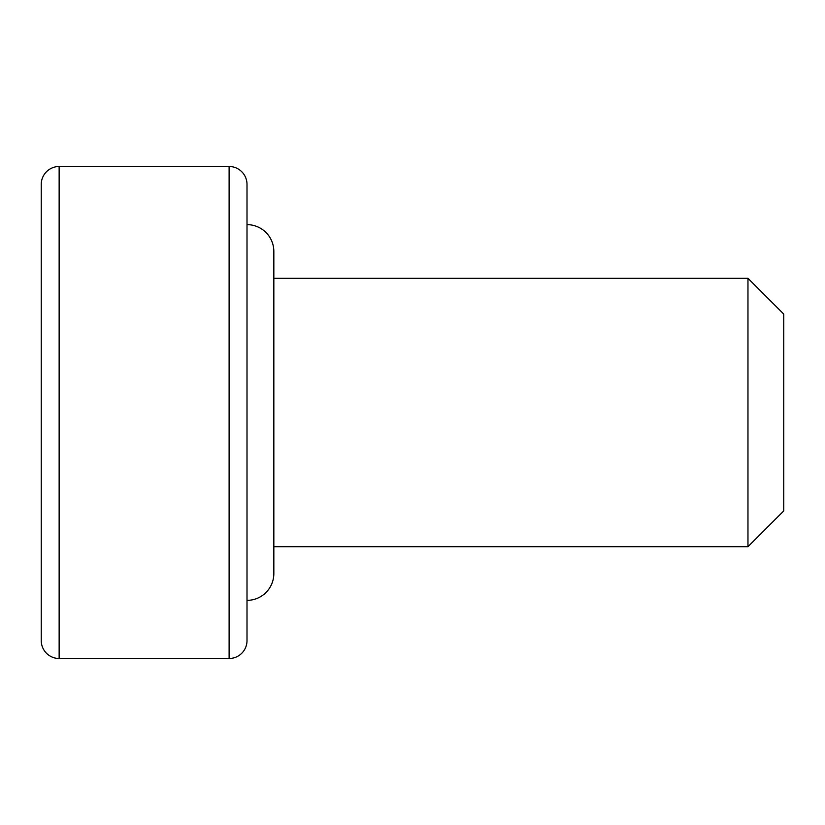 <?xml version="1.0" encoding="UTF-8"?>
<svg xmlns="http://www.w3.org/2000/svg" width="825" height="825" viewBox="0 0 825 825"><rect width="100%" height="100%" fill="white"/><g stroke="black" fill="none" stroke-linecap="round" stroke-linejoin="round"><path stroke-width="1.24" d="M59.142 166.495L59.142 658.505A17.892 17.892 0 0 1 41.25 640.613L41.25 184.388A17.892 17.892 0 0 1 59.142 166.495L229.113 166.495A17.892 17.892 0 0 1 247.005 184.388L247.005 640.613A17.892 17.892 0 0 1 229.113 658.505L229.113 166.495M747.966 278.314L783.75 314.098L783.75 510.902L747.966 546.686L747.966 278.314L273.838 278.314M747.966 546.686L273.838 546.686M59.142 658.505L229.113 658.505M247.005 600.363A26.833 26.833 0 0 0 273.838 573.509L273.838 251.481A26.833 26.833 0 0 0 247.005 224.637"/></g></svg>
